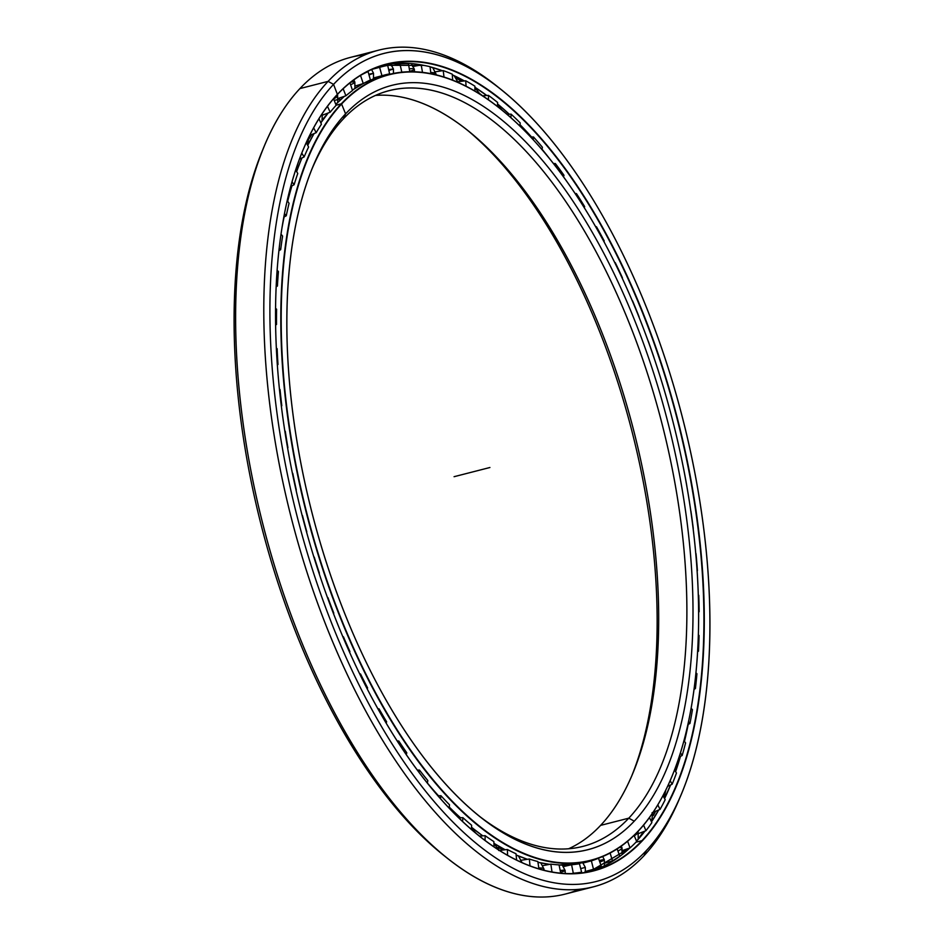<?xml version="1.0" encoding="UTF-8"?>
<svg xmlns="http://www.w3.org/2000/svg" width="944" height="944" viewBox="0 0 944 944"><rect width="100%" height="100%" fill="white"/><g stroke="black" fill="none" stroke-linecap="round" stroke-linejoin="round"><path stroke-width="1.42" d="M309.325 138.355A399.583 185.921 -104.4 0 1 311.685 134.579A399.583 185.921 75.6 0 0 309.325 138.355M322.541 119.652A399.583 185.921 -104.4 0 1 326.718 114.849A399.583 185.921 75.6 0 0 322.541 119.652M498.22 847.441A399.572 185.909 75.6 0 0 503.447 849.954A399.572 185.909 -104.4 0 1 498.22 847.441M503.506 849.954A399.583 185.921 -104.4 0 1 498.184 847.382A399.583 185.921 75.6 0 0 503.506 849.954M343.168 97.374A405.708 188.765 75.6 0 0 335.781 104.418A405.79 188.812 -104.4 0 1 344.43 96.3A405.79 188.812 75.6 0 0 335.793 104.43A405.708 188.765 -104.4 0 1 343.168 97.374M328.229 112.95A405.708 188.765 75.6 0 0 320.83 122.873A405.79 188.812 -104.4 0 1 328.288 112.926A405.79 188.812 75.6 0 0 320.854 122.921A405.708 188.765 -104.4 0 1 328.229 112.95M314.045 133.588A405.708 188.765 75.6 0 0 307.709 145.329A405.708 188.765 -104.4 0 1 314.045 133.588L307.709 145.329M301.879 157.99A405.708 188.765 75.6 0 0 296.581 171.525A405.708 188.765 -104.4 0 1 296.617 171.43A405.708 188.765 -104.4 0 1 301.879 157.99L296.617 171.43M291.826 185.909A405.708 188.765 75.6 0 0 287.59 201.178A405.708 188.765 -104.4 0 1 291.826 185.909M283.967 217.014A405.708 188.765 75.6 0 0 283.117 221.262A405.708 188.765 -104.4 0 1 283.967 217.014M282.173 226.914A405.79 188.812 -104.4 0 1 284.097 216.955A405.79 188.812 75.6 0 0 282.173 226.914M287.672 201.296A405.79 188.812 -104.4 0 1 291.944 185.838A405.79 188.812 75.6 0 0 287.672 201.296M296.64 171.619A405.79 188.812 -104.4 0 1 301.986 157.943A405.79 188.812 75.6 0 0 296.64 171.619M307.744 145.4A405.79 188.812 -104.4 0 1 314.14 133.541A405.79 188.812 75.6 0 0 307.744 145.4M352.395 90.128A405.79 188.812 -104.4 0 1 362.98 83.662A405.79 188.812 75.6 0 0 352.395 90.128M388.881 74.493A405.79 188.812 -104.4 0 1 500.178 108.619A405.79 188.812 75.6 0 0 500.072 108.525A405.79 188.812 75.6 0 0 341.244 103.84L336.076 105.162L341.586 104.029A405.519 188.682 -104.4 0 1 500.296 108.713A405.519 188.682 -104.4 0 1 671.68 777.042A405.519 188.682 -104.4 0 1 638.25 830.991L638.12 831.298A405.79 188.812 75.6 0 0 671.562 777.313A405.79 188.812 75.6 0 0 671.621 777.172A405.79 188.812 -104.4 0 1 638.12 831.298A405.79 188.812 -104.4 0 1 590.472 860.645A405.79 188.812 -104.4 0 1 323.084 570.188A405.79 188.812 -104.4 0 1 341.244 103.84A405.79 188.812 75.6 0 0 342.79 623.807A405.79 188.812 75.6 0 0 638.12 831.298L638.25 830.991A405.519 188.682 -104.4 0 1 343.132 623.63A405.519 188.682 -104.4 0 1 341.586 104.029L341.244 103.84A405.79 188.812 -104.4 0 1 388.881 74.493L382.426 76.157A405.79 188.812 75.6 0 0 364.962 82.647A405.79 188.812 -104.4 0 1 385.671 75.39M460.401 817.799A405.708 188.765 -104.4 0 1 449.297 807.238A405.708 188.765 75.6 0 0 460.401 817.799M438.358 795.78A405.708 188.765 -104.4 0 1 427.384 783.201A405.708 188.765 75.6 0 0 438.358 795.78M498.267 847.511A399.583 185.921 75.6 0 0 503.353 849.966A399.583 185.921 -104.4 0 1 498.267 847.511M373.517 78.942A405.79 188.812 75.6 0 0 373.505 78.942L373.517 73.278L368.998 74.93L373.517 73.278L371.582 69.526M466.041 129.092A394.568 183.584 -104.4 0 1 631.831 775.661A394.568 183.584 75.6 0 0 466.041 129.092M600.596 825.386A390.108 181.508 75.6 0 0 632.751 773.49A390.108 181.508 75.6 0 0 467.894 130.555A390.108 181.508 75.6 0 0 375.417 95.438A390.108 181.508 -104.4 0 1 622.792 391.89A390.108 181.508 -104.4 0 1 600.596 825.386L628.798 818.165A390.108 181.508 75.6 0 0 646.251 369.836A390.108 181.508 75.6 0 0 389.199 90.612A390.108 181.508 75.6 0 0 343.404 118.826A390.108 181.508 -104.4 0 1 627.3 318.293A390.108 181.508 -104.4 0 1 628.798 818.165L634.25 821.174A394.568 183.584 75.6 0 0 632.74 315.603A394.568 183.584 75.6 0 0 345.587 113.846L343.404 118.826L345.587 113.846A394.568 183.584 -104.4 0 1 632.74 315.603A394.568 183.584 -104.4 0 1 634.25 821.174A394.568 183.584 -104.4 0 1 347.097 619.417A394.568 183.584 -104.4 0 1 345.587 113.846A394.568 183.584 75.6 0 0 313.066 166.345A394.568 183.584 75.6 0 0 479.823 816.619A394.568 183.584 75.6 0 0 634.25 821.174L628.798 818.165A390.108 181.508 -104.4 0 1 477.959 815.12A390.108 181.508 75.6 0 0 582.991 846.367A390.108 181.508 75.6 0 0 628.798 818.165L600.596 825.386A390.108 181.508 -104.4 0 1 568.583 848.774A390.108 181.508 75.6 0 0 600.596 825.386M427.408 783.048A405.79 188.812 75.6 0 0 438.5 795.78A405.79 188.812 -104.4 0 1 427.408 783.048M449.297 807.108A405.79 188.812 75.6 0 0 460.53 817.799A405.79 188.812 -104.4 0 1 449.297 807.108M471.563 827.251A405.79 188.812 75.6 0 0 482.844 835.853A405.79 188.812 -104.4 0 1 471.563 827.251M493.924 843.263A405.79 188.812 75.6 0 0 505.241 849.753A405.79 188.812 -104.4 0 1 493.924 843.263M516.132 854.969A405.79 188.812 75.6 0 0 527.495 859.3A405.79 188.812 -104.4 0 1 516.132 854.969M549.55 864.35L537.95 862.285A405.79 188.812 75.6 0 0 549.609 864.35A405.79 188.812 -104.4 0 1 537.95 862.261A405.708 188.765 75.6 0 0 539.39 862.58M587.227 861.412A405.79 188.812 -104.4 0 1 559.096 865.058A405.79 188.812 75.6 0 0 584.006 862.309L590.472 860.645M343.404 118.826A390.108 181.508 75.6 0 0 312.169 168.551A390.108 181.508 -104.4 0 1 343.404 118.826L345.587 113.846L341.586 104.029A405.519 188.682 75.6 0 0 343.132 623.63A405.519 188.682 75.6 0 0 638.25 830.991A405.519 188.682 75.6 0 0 636.704 311.39A405.519 188.682 75.6 0 0 341.586 104.029L336.076 105.162M309.313 138.202A399.583 185.921 -104.4 0 1 311.544 134.638A399.583 185.921 75.6 0 0 309.313 138.202M322.588 119.487A399.583 185.921 -104.4 0 1 327.214 114.212A399.583 185.921 75.6 0 0 322.588 119.487M309.325 138.296A399.572 185.909 -104.4 0 1 311.626 134.614M322.565 119.593A399.572 185.909 -104.4 0 1 326.943 114.566M471.552 827.357A405.708 188.765 75.6 0 0 482.738 835.865L471.552 827.357M493.924 843.334A405.708 188.765 75.6 0 0 505.146 849.765L493.924 843.334M527.425 859.311L516.144 855.016A405.708 188.765 75.6 0 0 527.46 859.311M438.925 69.526A422.464 196.564 -104.4 0 1 441.875 70.812A422.464 196.564 75.6 0 0 438.925 69.526M456.507 78.258A422.464 196.564 -104.4 0 1 461.616 81.255A422.464 196.564 75.6 0 0 456.507 78.258M480.225 94.011A422.464 196.564 -104.4 0 1 482.585 95.828A422.464 196.564 75.6 0 0 480.225 94.011M482.644 95.828A422.452 196.564 75.6 0 0 480.201 93.94A422.452 196.564 -104.4 0 1 482.644 95.828M461.675 81.255A422.452 196.564 75.6 0 0 456.471 78.187A422.452 196.564 -104.4 0 1 461.675 81.255M441.934 70.812A422.452 196.564 75.6 0 0 439.338 69.667A422.452 196.564 -104.4 0 1 441.934 70.812M655.537 811.309A422.464 196.564 -104.4 0 1 653.401 815.356A422.464 196.564 75.6 0 0 655.537 811.309M643.525 831.64A422.464 196.564 -104.4 0 1 638.427 838.732A422.464 196.564 75.6 0 0 643.525 831.64M638.392 838.827A422.452 196.564 75.6 0 0 643.584 831.617A422.452 196.564 -104.4 0 1 638.392 838.827M653.413 815.439A422.452 196.564 75.6 0 0 655.596 811.285A422.452 196.564 -104.4 0 1 653.413 815.439M638.463 838.614A422.452 196.564 75.6 0 0 643.442 831.676A422.452 196.564 -104.4 0 1 638.463 838.614M653.401 815.25A422.452 196.564 75.6 0 0 655.466 811.344A422.452 196.564 -104.4 0 1 653.401 815.25M626.722 850.78A416.328 193.709 75.6 0 0 629.766 848.019A416.245 193.673 -104.4 0 1 589.823 871.536A416.245 193.673 75.6 0 0 629.79 848.007A416.328 193.709 -104.4 0 1 626.722 850.78M636.539 841.151A416.328 193.709 75.6 0 0 644.905 831.109A416.328 193.709 -104.4 0 1 636.539 841.151A416.245 193.673 75.6 0 0 644.976 831.086A416.245 193.673 -104.4 0 1 636.551 841.163M651.49 821.787A416.328 193.709 75.6 0 0 658.605 810.011A416.328 193.709 -104.4 0 1 651.49 821.787L658.593 810.011M664.529 798.506A416.328 193.709 75.6 0 0 670.5 784.995A416.328 193.709 -104.4 0 1 664.529 798.506L670.5 784.995M675.526 771.578A416.328 193.709 75.6 0 0 680.364 756.38A416.328 193.709 -104.4 0 1 675.526 771.578M684.376 741.323A416.328 193.709 75.6 0 0 688.07 724.485A416.328 193.709 -104.4 0 1 684.376 741.323M549.514 158.557A416.245 193.673 75.6 0 0 542.033 149.223A416.245 193.673 -104.4 0 1 549.514 158.557M531.555 137.01A416.245 193.673 75.6 0 0 520.002 124.667A416.245 193.673 -104.4 0 1 531.555 137.01M509.288 114.248A416.245 193.673 75.6 0 0 497.535 103.923A416.245 193.673 -104.4 0 1 509.288 114.248M486.797 95.497A416.245 193.673 75.6 0 0 474.891 87.249A416.245 193.673 -104.4 0 1 486.797 95.497M464.389 80.936A416.245 193.673 75.6 0 0 452.306 74.824A416.245 193.673 -104.4 0 1 464.389 80.936M442.417 70.729A416.245 193.673 75.6 0 0 430.039 66.812A416.245 193.673 -104.4 0 1 442.417 70.729M424.847 65.584A416.245 193.673 75.6 0 0 383.075 65.266A416.245 193.673 -104.4 0 1 424.847 65.584M442.335 70.741L430.051 66.847A416.328 193.709 -104.4 0 1 442.358 70.741M452.306 74.871A416.328 193.709 -104.4 0 1 464.295 80.948L452.318 74.883M474.891 87.32A416.328 193.709 -104.4 0 1 486.691 95.497L474.891 87.32M497.535 104.029A416.328 193.709 -104.4 0 1 509.158 114.259A416.328 193.709 75.6 0 0 503.671 109.292L497.535 104.029M519.991 124.797A416.328 193.709 -104.4 0 1 531.425 137.01A416.328 193.709 75.6 0 0 519.991 124.797M542.009 149.364A416.328 193.709 -104.4 0 1 545.797 154.037A416.328 193.709 75.6 0 0 542.009 149.364M688.188 724.414A416.245 193.673 -104.4 0 1 684.459 741.429A416.245 193.673 75.6 0 0 688.188 724.414M680.482 756.309A416.245 193.673 -104.4 0 1 675.597 771.685A416.245 193.673 75.6 0 0 680.482 756.309M670.606 784.948A416.245 193.673 -104.4 0 1 664.576 798.589A416.245 193.673 75.6 0 0 670.606 784.948M658.7 809.964A416.245 193.673 -104.4 0 1 651.513 821.846A416.245 193.673 75.6 0 0 658.7 809.964M635.985 842.201L641.944 840.667A416.245 193.673 75.6 0 0 660.564 362.307A416.245 193.673 75.6 0 0 386.285 64.369A416.245 193.673 75.6 0 0 337.421 94.471A416.245 193.673 -104.4 0 1 640.351 307.319A416.245 193.673 -104.4 0 1 641.944 840.667L642.274 840.856A416.516 193.803 75.6 0 0 640.681 307.154A416.516 193.803 75.6 0 0 337.563 94.164L337.563 94.164A416.516 193.803 -104.4 0 1 640.681 307.154A416.516 193.803 -104.4 0 1 642.274 840.856A416.516 193.803 -104.4 0 1 339.156 627.866A416.516 193.803 -104.4 0 1 337.563 94.164A416.516 193.803 75.6 0 0 303.225 149.577A416.516 193.803 75.6 0 0 479.257 836.042A416.516 193.803 75.6 0 0 642.274 840.856L641.944 840.667A416.245 193.673 -104.4 0 1 479.139 835.959A416.245 193.673 75.6 0 0 593.068 870.769A416.245 193.673 75.6 0 0 641.944 840.667L635.985 842.201M579.002 889.378A431.904 200.954 -104.4 0 1 446.842 857.86A431.904 200.954 -104.4 0 1 264.32 146.049A431.904 200.954 -104.4 0 1 299.921 88.583L328.111 81.361L333.562 84.37L328.111 81.361A431.904 200.954 75.6 0 0 329.763 634.769A431.904 200.954 75.6 0 0 644.079 855.63L646.274 850.65A427.443 198.877 -104.4 0 1 335.203 632.079A427.443 198.877 -104.4 0 1 333.562 84.37A427.443 198.877 -104.4 0 1 500.863 89.314A427.443 198.877 -104.4 0 1 681.509 793.774A427.443 198.877 -104.4 0 1 646.274 850.65L644.079 855.63A431.904 200.954 -104.4 0 1 593.375 886.853A431.904 200.954 -104.4 0 1 308.782 577.716A431.904 200.954 -104.4 0 1 328.111 81.361L299.921 88.583A431.904 200.954 75.6 0 0 280.58 584.938A431.904 200.954 75.6 0 0 565.185 894.086L593.375 886.853M264.32 146.049L262.491 150.426A427.443 198.877 75.6 0 0 443.137 854.898L446.842 857.86M444.99 856.361A427.443 198.877 -104.4 0 1 263.411 148.255M500.863 89.314L497.158 86.341A431.904 200.954 75.6 0 0 328.111 81.361A431.904 200.954 -104.4 0 1 378.815 50.126L350.625 57.348A431.904 200.954 75.6 0 0 299.921 88.583A431.904 200.954 -104.4 0 1 364.998 54.835M378.815 50.126A431.904 200.954 -104.4 0 1 499.01 87.839M680.589 795.957A431.904 200.954 -104.4 0 1 644.079 855.63A431.904 200.954 75.6 0 0 679.68 798.164L681.509 793.774M337.421 94.471A416.245 193.673 75.6 0 0 303.177 149.718A416.245 193.673 -104.4 0 1 337.421 94.471L333.562 84.37A427.443 198.877 75.6 0 0 335.203 632.079A427.443 198.877 75.6 0 0 646.274 850.65A427.443 198.877 75.6 0 0 644.646 302.941A427.443 198.877 75.6 0 0 333.562 84.37L328.111 81.361L299.921 88.583M438.323 69.325A422.452 196.564 -104.4 0 1 441.792 70.824A422.452 196.564 75.6 0 0 438.323 69.325M456.577 78.34A422.452 196.564 -104.4 0 1 461.522 81.267A422.452 196.564 75.6 0 0 456.577 78.34M480.248 94.105A422.452 196.564 -104.4 0 1 482.089 95.521A422.452 196.564 75.6 0 0 480.248 94.105M333.645 98.967A10.455 2.384 -21.4 0 0 337.586 95.226L337.315 94.589M350.59 84.748A10.455 1.416 -18.5 0 0 354.838 82.069A10.455 1.416 161.5 0 1 350.59 84.748M350.684 82.281A10.455 1.416 161.5 0 1 354.838 82.069L353.823 79.898M368.797 74.222L373.517 73.278M390.674 63.944L393.424 68.971L388.645 69.596L393.424 68.971L388.845 70.493M411.36 63.555L414.345 69.219A10.455 1.522 170.1 0 0 409.307 68.794A10.455 1.522 -9.9 0 1 414.345 69.219A10.455 1.522 -9.9 0 1 409.755 71.331M432.706 67.579L436.034 74.021A10.455 2.49 173 0 0 430.747 72.523A10.455 2.49 -7 0 1 436.034 74.021A10.455 2.49 -7 0 1 435.727 74.729M455.256 81.196A10.455 3.422 -3.9 0 1 457.38 82.104A10.455 3.422 176.1 0 0 455.256 81.196M634.285 835.818A10.455 2.856 -23 0 0 638.073 831.534L638.25 839.251M619.252 847.535A10.455 1.9 160 0 1 622.013 847.842A10.455 1.9 160 0 1 617.919 851.051A10.455 1.9 -20 0 0 622.013 847.842L622.155 854.568M599.523 860.491A10.455 0.932 162.9 0 1 604.361 859.831A10.455 0.932 162.9 0 1 599.983 861.99A10.455 0.932 -17.1 0 0 604.361 859.831L604.408 865.813M585.351 872.398L585.327 867.383L580.69 868.61M565.267 873.507L565.114 870.439A10.455 1.038 168.6 0 0 560.205 870.533A10.455 1.038 -11.4 0 1 565.114 870.439A10.455 1.038 -11.4 0 1 560.547 872.244M544.074 870.297L543.956 868.952A10.455 2.006 171.5 0 0 538.8 867.996A10.455 2.006 -8.5 0 1 543.956 868.952A10.455 2.006 -8.5 0 1 542.977 870.014M521.997 862.604A10.455 2.962 174.5 0 0 518.893 861.188A10.455 2.962 -5.5 0 1 521.997 862.604M636.681 841.47A415.077 193.119 -104.4 0 1 630.037 847.924L621.766 850.768L630.037 847.924A415.077 193.119 75.6 0 0 636.681 841.47L634.097 835.381L636.681 841.47M619.771 856.149A415.077 193.119 -104.4 0 1 612.491 860.834L604.113 863.382L612.491 860.834A415.077 193.119 75.6 0 0 619.771 856.149L617.152 848.927L619.771 856.149M601.34 866.427A415.077 193.119 -104.4 0 1 593.516 869.306L585.044 871.548L593.516 869.306A415.077 193.119 75.6 0 0 601.34 866.427L598.472 858.19L601.34 866.427M577.421 873.353L581.61 872.197A415.077 193.119 -104.4 0 1 573.303 873.235L571.616 873.613L573.303 873.235A415.077 193.119 75.6 0 0 581.61 872.197L577.421 873.353M374.473 77.892L375.405 78.21L373.647 78.411L374.567 78.328C371.971 78.623 373.458 78.069 379.051 76.653C373.458 78.069 371.971 78.623 374.567 78.328L374.473 77.892M383.878 75.449L389.624 73.88A406.357 189.071 75.6 0 0 384.68 75.001A406.357 189.071 75.6 0 0 381.966 75.744L373.494 77.974L381.966 75.744L379.606 67.343L371.134 69.573L379.606 67.343L381.966 75.744A406.357 189.071 -104.4 0 1 389.624 73.88L387.689 65.384A415.077 193.119 75.6 0 0 379.606 67.343A415.077 193.119 -104.4 0 1 382.521 66.552A415.077 193.119 -104.4 0 1 387.689 65.384L389.624 73.88L383.878 75.449M370.414 79.992A406.357 189.071 75.6 0 0 363.251 83.579L354.861 86.116L363.251 83.579L360.514 75.402L363.251 83.579A406.357 189.071 -104.4 0 1 370.414 79.992L368.066 71.591A415.077 193.119 75.6 0 0 360.962 75.131A415.077 193.119 -104.4 0 1 368.066 71.591L370.414 79.992M352.525 90.494A406.357 189.071 75.6 0 0 345.917 95.792L337.633 98.624L345.917 95.792L343.156 88.748L345.917 95.792A406.357 189.071 -104.4 0 1 352.525 90.494L349.964 82.848L352.525 90.494M327.603 597.906L327.934 597.67A406.357 189.071 75.6 0 0 333.798 613.175A406.357 189.071 -104.4 0 1 327.934 597.67L327.603 597.906M336.135 105.291A406.357 189.071 75.6 0 0 330.164 112.218L322.01 115.345L330.164 112.218L327.474 106.306L330.164 112.218A406.357 189.071 -104.4 0 1 336.135 105.291L333.562 98.754L336.135 105.291M321.432 124.207A406.357 189.071 75.6 0 0 316.181 132.679L309.679 135.44L316.181 132.679L313.632 127.853L316.181 132.679A406.357 189.071 -104.4 0 1 321.432 124.207L318.954 118.755L321.432 124.207M308.594 147.016A406.357 189.071 75.6 0 0 304.11 156.952L299.484 159.099L304.11 156.952L301.785 153.129L304.11 156.952A406.357 189.071 -104.4 0 1 308.594 147.016L306.269 142.603L308.594 147.016M297.773 173.472A406.357 189.071 75.6 0 0 294.103 184.753L290.776 186.428L294.103 184.753L292.05 181.85L294.103 184.753A406.357 189.071 -104.4 0 1 297.773 173.472L295.673 170.026L297.773 173.472M289.065 203.279A406.357 189.071 75.6 0 0 286.268 215.775L283.873 217.073L286.268 215.775L284.51 213.663L286.268 215.775A406.357 189.071 -104.4 0 1 289.065 203.279L287.236 200.683L289.065 203.279M282.598 236.083A406.357 189.071 75.6 0 0 280.687 249.664L278.964 250.656L280.687 249.664L279.235 248.201L280.687 249.664A406.357 189.071 -104.4 0 1 282.598 236.083L281.052 234.218L282.598 236.083M278.421 271.53A406.357 189.071 75.6 0 0 277.418 286.032L276.191 286.787L277.418 286.032L276.273 285.088L277.418 286.032A406.357 189.071 -104.4 0 1 278.421 271.53L277.158 270.255L278.421 271.53M276.592 309.207A406.357 189.071 75.6 0 0 276.521 324.465L275.648 325.031L276.521 324.465L275.636 323.898L276.521 324.465A406.357 189.071 -104.4 0 1 276.592 309.207L275.601 308.393L276.592 309.207M277.135 348.678A406.357 189.071 75.6 0 0 277.996 364.526L277.371 364.95L277.996 364.526L277.324 364.231L277.996 364.526A406.357 189.071 -104.4 0 1 277.135 348.678L276.38 348.206L277.135 348.678M280.038 389.518A406.357 189.071 75.6 0 0 281.808 405.778L281.808 405.778A406.357 189.071 -104.4 0 1 280.038 389.518L279.483 389.27L280.038 389.518M285.277 431.255A406.357 189.071 75.6 0 0 287.944 447.739L287.944 447.739A406.357 189.071 -104.4 0 1 285.277 431.255L285.277 431.255M292.439 473.369L292.782 473.416A406.357 189.071 75.6 0 0 296.31 489.936L296.31 489.936A406.357 189.071 -104.4 0 1 292.782 473.416L292.439 473.369M302.151 515.483L302.469 515.53A406.357 189.071 75.6 0 0 306.824 531.885L306.824 531.885A406.357 189.071 -104.4 0 1 302.469 515.53L302.151 515.483M313.88 557.054L314.234 557.102A406.357 189.071 75.6 0 0 319.367 573.126A406.357 189.071 -104.4 0 1 314.234 557.102L313.88 557.054M342.825 636.716L343.427 636.775A406.357 189.071 75.6 0 0 349.941 651.584L349.54 652.174L349.941 651.584A406.357 189.071 -104.4 0 1 343.427 636.775L342.825 636.716M359.688 673.91L360.525 673.981A406.357 189.071 75.6 0 0 367.617 687.928L367.169 688.86L367.617 687.928A406.357 189.071 -104.4 0 1 360.525 673.981L360.065 674.677L360.525 673.981L359.688 673.91M377.871 708.791L379.051 708.861A406.357 189.071 75.6 0 0 386.639 721.782L386.155 723.163L386.639 721.782A406.357 189.071 -104.4 0 1 379.051 708.861L378.52 709.947L379.051 708.861L377.871 708.791M397.141 740.957L398.781 741.016A406.357 189.071 75.6 0 0 406.781 752.781L406.298 754.728L406.781 752.781A406.357 189.071 -104.4 0 1 398.781 741.016L398.215 742.609L398.781 741.016L397.141 740.957M417.236 770.056L419.49 770.08A406.357 189.071 75.6 0 0 427.809 780.546L427.384 783.201L427.809 780.546A406.357 189.071 -104.4 0 1 419.49 770.08L418.935 772.322L419.49 770.08L417.236 770.056M437.874 795.792L440.954 795.733A406.357 189.071 75.6 0 0 449.497 804.784L449.202 808.265L449.497 804.784A406.357 189.071 -104.4 0 1 440.954 795.733L440.47 798.742L440.954 795.733L437.874 795.792M458.725 817.882L462.914 817.681A406.357 189.071 75.6 0 0 471.599 825.209L471.516 829.611L471.599 825.209A406.357 189.071 -104.4 0 1 462.914 817.681L462.584 821.575L462.914 817.681L458.725 817.882M479.375 836.136L485.145 835.676A406.357 189.071 75.6 0 0 493.854 841.588L494.066 846.957L493.854 841.588A406.357 189.071 -104.4 0 1 485.145 835.676L485.051 840.526L485.145 835.676L479.375 836.136M498.703 850.497L507.376 849.506A406.357 189.071 75.6 0 0 516.014 853.754L516.628 860.102L516.014 853.754A406.357 189.071 -104.4 0 1 507.376 849.506L507.601 855.347L507.376 849.506L498.703 850.497M520.71 860.326L529.36 859.016A406.357 189.071 75.6 0 0 537.844 861.542L538.93 868.893L537.844 861.542A406.357 189.071 -104.4 0 1 529.36 859.016L530.009 865.896L529.36 859.016L520.71 860.326M542.245 865.731L550.848 864.114A406.357 189.071 75.6 0 0 559.06 864.881L560.736 873.188L559.06 864.881A406.357 189.071 -104.4 0 1 550.848 864.114L552.016 871.996L550.848 864.114L542.245 865.731M563.049 866.651L571.592 864.728A406.357 189.071 75.6 0 0 579.463 863.736L581.61 872.197L579.463 863.736A406.357 189.071 -104.4 0 1 571.592 864.728L573.303 873.235L571.592 864.728L563.049 866.651M582.896 863.087L591.369 860.845A406.357 189.071 75.6 0 0 598.791 858.12A406.357 189.071 -104.4 0 1 591.369 860.845L593.516 869.306L591.369 860.845L582.896 863.087M366.72 71.886L368.066 71.591L366.72 71.886M399.926 63.85L391.371 65.773L399.926 63.85L401.814 72.192L399.926 63.85A415.077 193.119 -104.4 0 1 408.422 63.744A415.077 193.119 75.6 0 0 399.926 63.85M409.814 71.72L408.422 63.744L409.814 71.72M421.201 64.947L412.599 66.552L421.201 64.947L422.499 72.358L421.201 64.947A415.077 193.119 -104.4 0 1 430.027 66.694A415.077 193.119 75.6 0 0 421.201 64.947M430.889 73.667L430.027 66.694L430.889 73.667M443.22 70.611L434.57 71.909L443.22 70.611L444.01 77.054L443.22 70.611A415.077 193.119 -104.4 0 1 452.27 74.187A415.077 193.119 75.6 0 0 443.22 70.611M452.672 80.146L452.27 74.187L452.672 80.146M465.711 80.795L457.038 81.786L465.711 80.795L466.076 86.234L465.711 80.795A415.077 193.119 -104.4 0 1 474.879 86.164A415.077 193.119 75.6 0 0 465.711 80.795M474.926 91.096L474.879 86.164L474.926 91.096M488.426 95.368L482.573 95.828L488.426 95.368L488.473 99.828L488.426 95.368A415.077 193.119 -104.4 0 1 497.618 102.459A415.077 193.119 75.6 0 0 488.426 95.368M497.405 106.436L497.618 102.459L497.405 106.436M511.117 114.165L507.105 114.354L511.117 114.165L510.928 117.693L511.117 114.165A415.077 193.119 -104.4 0 1 520.215 122.921A415.077 193.119 75.6 0 0 511.117 114.165M519.849 125.965L520.215 122.921L519.849 125.965M533.513 136.986L530.752 137.022L533.513 136.986L533.195 139.641L533.513 136.986A415.077 193.119 -104.4 0 1 542.422 147.288A415.077 193.119 75.6 0 0 533.513 136.986M541.974 149.518L542.422 147.288L541.974 149.518M555.367 163.56L553.479 163.524L555.367 163.56L554.978 165.46L555.367 163.56A415.077 193.119 -104.4 0 1 563.993 175.289A415.077 193.119 75.6 0 0 555.367 163.56M563.533 176.835L563.993 175.289L563.533 176.835M576.43 193.591L575.167 193.532L576.43 193.591L576.052 194.865L576.43 193.591A415.077 193.119 -104.4 0 1 584.666 206.63A415.077 193.119 75.6 0 0 576.43 193.591M584.253 207.621L584.666 206.63L584.253 207.621M596.466 226.737L595.652 226.678L596.466 226.737L596.136 227.528L596.466 226.737A415.077 193.119 -104.4 0 1 604.219 240.932A415.077 193.119 75.6 0 0 596.466 226.737M615.252 262.621L615.252 262.621A415.077 193.119 -104.4 0 1 622.438 277.807A415.077 193.119 75.6 0 0 615.252 262.621M632.563 300.841L632.563 300.841A415.077 193.119 -104.4 0 1 639.088 316.854A415.077 193.119 75.6 0 0 632.563 300.841M648.209 340.961L648.209 340.961A415.077 193.119 -104.4 0 1 654.015 357.611A415.077 193.119 75.6 0 0 648.209 340.961M662.004 382.532L661.98 382.544A415.077 193.119 -104.4 0 1 667.03 399.631A415.077 193.119 75.6 0 0 662.004 382.532M673.815 425.071L673.815 425.071A415.077 193.119 -104.4 0 1 677.993 442.441L677.993 442.441A415.077 193.119 75.6 0 0 673.815 425.071M683.491 468.106L683.491 468.106A415.077 193.119 -104.4 0 1 686.76 485.535A415.077 193.119 75.6 0 0 683.491 468.106M690.796 511.141L690.914 511.152A415.077 193.119 -104.4 0 1 693.262 528.439A415.077 193.119 75.6 0 0 690.914 511.152M697.061 570.483L697.415 570.672A415.077 193.119 75.6 0 0 696.023 553.715A415.077 193.119 -104.4 0 1 697.415 570.672L697.061 570.483M698.584 611.323L699.162 611.747A415.077 193.119 75.6 0 0 698.749 595.31A415.077 193.119 -104.4 0 1 699.162 611.747L698.584 611.323M698.324 634.946L699.056 635.477L698.324 634.946M697.651 650.428L698.489 651.195A415.077 193.119 75.6 0 0 699.056 635.477A415.077 193.119 -104.4 0 1 698.489 651.195L697.651 650.428M695.917 672.801L696.943 673.745L695.917 672.801M697.569 651.761L698.489 651.195L697.569 651.761M694.265 687.315L695.398 688.577A415.077 193.119 75.6 0 0 696.943 673.745A415.077 193.119 -104.4 0 1 695.398 688.577L694.265 687.315M691.091 708.201L692.436 709.687L691.091 708.201M693.993 689.391L695.398 688.577L693.993 689.391M688.495 721.57L689.946 723.458A415.077 193.119 75.6 0 0 692.436 709.687A415.077 193.119 -104.4 0 1 689.946 723.458L688.495 721.57M683.916 740.721L685.58 742.904L683.916 740.721M687.846 724.603L689.946 723.458L687.846 724.603M680.423 752.805L682.17 755.471A415.077 193.119 75.6 0 0 685.58 742.904A415.077 193.119 -104.4 0 1 682.17 755.471L680.423 752.805M674.488 769.985L676.47 773.006L674.488 769.985M679.066 757.029L682.17 755.471L679.066 757.029M670.146 780.653L672.163 784.216A415.077 193.119 75.6 0 0 676.47 773.006A415.077 193.119 -104.4 0 1 672.163 784.216L670.146 780.653M662.948 795.709L665.19 799.674L662.948 795.709M667.585 786.352L672.163 784.216L667.585 786.352M657.815 804.854L660.045 809.397A415.077 193.119 75.6 0 0 665.19 799.674A415.077 193.119 -104.4 0 1 660.045 809.397L657.815 804.854M649.425 817.587L651.879 822.578L649.425 817.587M652.021 812.808L660.045 809.397L652.021 812.808M643.584 825.115L645.956 830.708A415.077 193.119 75.6 0 0 651.879 822.578A415.077 193.119 -104.4 0 1 645.956 830.708L643.584 825.115M637.79 833.847L645.956 830.708L637.79 833.847M627.607 841.234L630.037 847.924L627.607 841.234M610.107 853.046L612.491 860.834L610.107 853.046M454.076 476.696L489.924 467.504M334.235 100.477L339.58 99.108M327.167 113.363A21.405 18.172 -136.8 0 0 327.863 113.386M382.426 76.157L365.116 82.565M362.944 83.674L352.395 90.117M344.371 96.312L335.781 104.406M328.217 112.961L320.83 122.873M559.108 865.07L584.006 862.309M383.075 65.266L423.915 65.407M644.894 831.121L636.539 841.128M629.731 848.031L589.823 871.536M297.738 163.937L295.909 170.416M309.101 136.609L307.449 144.821M322.341 113.516L321.998 121.186M337.586 95.226L337.751 102.424M354.838 82.069L354.932 88.406M359.31 85.692L358.177 85.113M393.424 68.971L393.459 73.455M396.952 63.354L395.642 64.817M414.345 69.219L414.475 71.756M436.034 74.021L436.093 74.824M458.135 82.435L454.135 75.721M480.343 94.4L474.903 87.827M502.326 110.354L497.476 105.244M676.553 764.404L674.712 770.339M665.839 789.998L664.151 797.822M652.929 812.572L651.478 821.752M611.641 861.837L609.954 861.612M622.013 847.842L621.235 846.154M588.82 871.749L587.616 870.864M604.361 859.831L602.673 856.55M585.327 867.383L582.66 862.639M565.999 864.999L565.48 866.108M565.114 870.439L562.246 865.093M543.956 868.952L540.818 862.91M522.079 862.651L518.457 855.996M499.529 850.52L493.936 843.606M476.59 833.882L471.54 828.372M452.731 811.911L451.031 810.164M382.521 66.552L372.526 69.113"/></g></svg>
